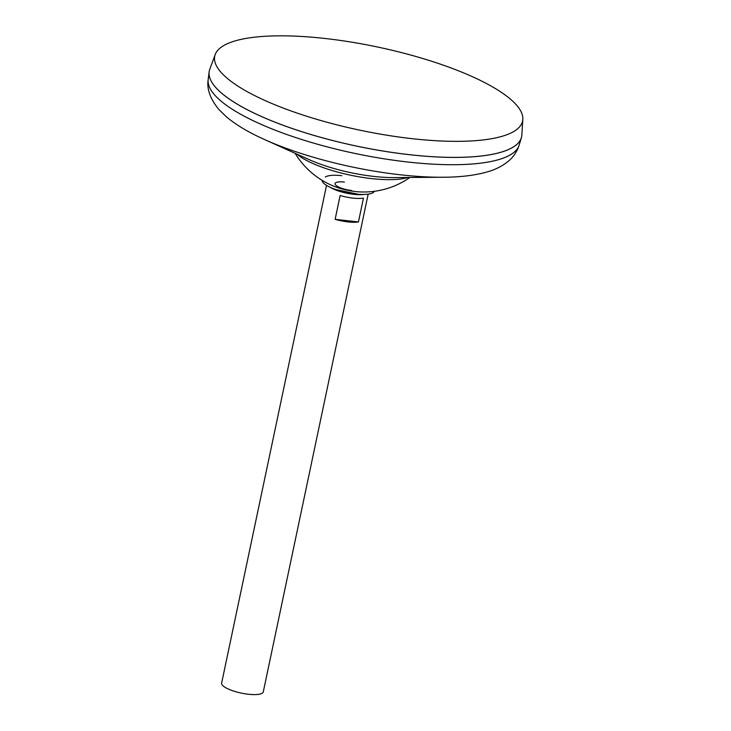 <?xml version="1.0" encoding="UTF-8"?>
<svg xmlns="http://www.w3.org/2000/svg" width="731" height="731" viewBox="0 0 731 731"><rect width="100%" height="100%" fill="white"/><g stroke="black" fill="none" stroke-linecap="round" stroke-linejoin="round"><path stroke-width="1.1" d="M330.43 187.419A21.281 5.747 11.9 0 0 363.773 194.446M363.462 198.128L358.446 221.941A21.281 5.747 -168.1 0 1 335.127 219.327L340.143 195.524A21.281 5.747 11.9 0 0 363.462 198.128M326.529 185.372L221.639 683.083A21.281 5.747 11.9 0 0 222.462 685.23A21.281 5.747 11.9 0 0 244.848 693.765A21.281 5.747 11.9 0 0 263.288 691.855L368.168 194.144M220.762 72.031A157.311 42.517 11.9 0 0 389.331 135.601A157.311 42.517 11.9 0 0 522.82 119.354A157.311 42.517 11.9 0 0 516.57 105.136A157.311 42.517 11.9 0 0 354.051 42.553A157.311 42.517 11.9 0 0 215.206 54.533A157.311 42.517 11.9 0 0 220.762 72.031M215.206 54.533L209.76 69.326A159.586 43.138 11.9 0 0 215.398 87.08A159.586 43.138 11.9 0 0 386.407 151.564A159.586 43.138 11.9 0 0 521.833 135.089L522.82 119.354M209.285 70.971A159.586 43.138 11.9 0 0 209.121 71.967A159.586 43.138 11.9 0 0 215.398 87.108A159.559 43.129 11.9 0 0 361.151 147.05A159.559 43.129 11.9 0 0 512.815 147.315M213.077 84.147A159.559 43.129 11.9 0 0 215.417 87.108A159.586 43.138 11.9 0 0 381.555 150.805A159.586 43.138 11.9 0 0 521.358 137.766A159.586 43.138 11.9 0 0 521.605 136.788M296.896 154.104A63.113 17.06 11.9 0 0 371.403 178.583A63.113 17.06 11.9 0 0 407.898 177.496M335.127 219.327L358.446 221.941M295.105 153.3A80.3 80.3 0 0 0 334.999 186.661A24.918 6.734 11.9 0 0 355.54 191.559A24.918 6.734 11.9 0 0 359.899 191.915M322.106 180.338A26.672 7.209 11.9 0 0 323.166 182.704A26.672 7.209 11.9 0 0 335.666 189.503A26.672 7.209 11.9 0 0 358.144 194.245A26.672 7.209 11.9 0 0 374.245 191.321M344.392 182.074A13.295 3.591 11.9 0 0 335.575 184.916A13.295 3.591 11.9 0 0 351.757 190.544M341.743 175.687A24.918 6.734 11.9 0 0 325.341 177.021M264.786 139.658A144.957 39.182 11.9 0 0 443.114 177.24L394.265 177.596A69.043 18.659 11.9 0 1 309.323 159.696L264.786 139.658C248.933 132.603 236.076 124.946 226.208 116.668L218.651 109.248C210.162 98.722 206.672 88.844 208.18 79.615A158.938 42.955 11.9 0 0 214.421 94.692A158.938 42.955 11.9 0 0 379.901 158.134A158.938 42.955 11.9 0 0 519.138 145.14L521.358 137.766M443.114 177.24C460.457 177.185 475.314 175.358 487.687 171.776C495.563 169.601 502.581 165.974 508.739 160.893C513.527 156.863 517 151.609 519.138 145.14M354.864 191.504A80.3 80.3 0 0 0 409.863 177.487M208.18 79.615L209.121 71.967M335.666 189.503L358.144 194.245"/></g></svg>
